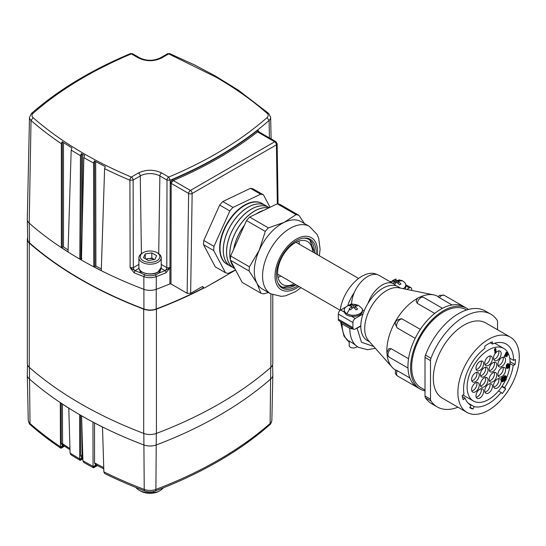<?xml version="1.0" encoding="UTF-8"?>
<svg xmlns="http://www.w3.org/2000/svg" width="546" height="546" viewBox="0 0 546 546"><rect width="100%" height="100%" fill="white"/><g stroke="black" fill="none" stroke-linecap="round" stroke-linejoin="round"><path stroke-width="0.82" d="M27.518 364.803L27.3 375.061A11.582 6.689 0 0 0 27.3 375.225A11.582 6.689 0 0 0 29.204 378.815A400.894 231.449 0 0 0 80.61 415.24A400.894 231.449 0 0 0 143.7 444.915A11.582 6.689 0 0 0 156.429 444.915A400.894 231.449 0 0 0 270.925 378.815A11.582 6.689 0 0 0 272.829 375.225A11.582 6.689 0 0 0 272.829 375.061L272.611 364.803M64.517 446.198L60.927 448.273L60.442 447.297L62.51 445.809L61.323 443.659L61.234 403.344M82.849 458.858L80.214 460.38A398.983 230.351 0 0 1 70.857 454.722L70.072 453.071L68.789 408.196L60.299 402.723L60.442 447.297M97.379 465.581L93.523 467.806L93.052 466.96L95.721 464.994L94.54 463.008L94.519 422.979M103.856 471.874A399.931 230.897 0 0 0 144.226 489.421A3.72 1.672 110.8 0 0 144.745 490.936A398.983 230.351 0 0 1 104.696 473.539L103.856 471.874L102.505 427.088L92.95 422.147L93.052 466.96M82.828 458.026L79.846 459.923L80.214 460.38M93.523 467.806A398.983 230.351 0 0 1 83.722 462.407L82.903 460.735L81.593 415.861L79.634 414.735L79.689 458.879L79.73 459.377L81.804 457.889L80.665 455.746L80.617 415.301M144.745 490.936A9.671 5.583 0 0 0 155.378 490.936A398.983 230.351 0 0 0 245.099 444.198A398.983 230.351 0 0 0 269.328 425.15A3.72 2.539 48.7 0 0 269.465 425.041C270.516 424.529 271.314 422.911 271.867 420.181L272.829 375.225M55.03 444.198L30.665 425.041C29.614 424.529 28.808 422.911 28.262 420.181A10.62 6.129 0 0 0 30.01 423.478A3.72 2.539 -48.7 0 0 30.665 425.041A3.72 2.539 -48.7 0 0 30.801 425.15A398.983 230.351 0 0 0 55.03 444.198A398.983 230.351 0 0 0 60.927 448.273M79.846 459.923L79.73 459.377M94.54 463.008L95.639 463.424A397.918 229.736 0 0 0 103.726 467.574M62.401 404.108L62.592 443.775A397.918 229.736 0 0 0 69.949 448.566M81.75 421.273L82.125 455.944A397.918 229.736 0 0 0 82.712 456.285A397.918 229.736 0 0 0 82.78 456.326M63.834 445.741L60.572 447.829M95.721 464.994L97.004 465.015L93.189 467.403M80.665 455.746A0.826 0.491 -0.1 0 1 81.791 455.773L82.896 457.596M69.984 449.754L63.343 445.413A3.72 2.3 -56.2 0 1 62.592 443.775M61.323 443.659A0.826 0.491 -0.1 0 1 62.497 443.707L63.302 445.386M103.767 468.864L96.41 465.076A3.72 2.047 -62.2 0 1 95.639 463.424M62.497 446.621A3.31 1.42 55.7 0 0 62.51 445.809L63.636 445.611M81.784 458.708A3.31 1.426 55.8 0 0 81.804 457.889L82.821 457.725M272.782 294.854L272.782 363.663A11.582 6.689 180 0 1 270.871 367.335A400.853 231.429 180 0 1 156.429 433.408A11.582 6.689 180 0 1 143.7 433.408A400.853 231.429 180 0 1 80.644 403.74A400.853 231.429 180 0 1 29.259 367.335A11.582 6.689 180 0 1 27.348 363.663L27.348 239.394A11.582 6.689 0 0 0 29.259 243.072A400.853 231.429 0 0 0 80.644 279.477A400.853 231.429 0 0 0 143.7 309.145A11.582 6.689 0 0 0 156.429 309.145A400.853 231.429 0 0 0 204.102 287.906M211.22 284.118A400.853 231.429 0 0 0 227.518 274.706M27.689 237.783A11.582 6.689 0 0 0 27.348 239.394M163.507 487.762L161.07 489.994L157.746 491.912A13.418 7.746 0 0 1 140.575 491.038L139.114 490.192A15.486 8.941 0 0 0 153.692 492.567L153.692 491.448M135.886 487.469A15.486 8.941 0 0 0 139.114 490.192L140.575 491.038M157.746 491.912L153.692 492.567M258.886 132.084C258.729 130.555 258.06 130.18 256.873 130.958L257.541 131.907C233.661 150.553 205.569 166.776 173.273 180.562A0.826 0.403 66.9 0 1 172.782 179.511L170.202 182.651L170.209 180.207A398.669 230.166 0 0 0 269.103 120.441L267.028 117.663C240.472 140.882 207.712 160.681 168.748 177.061L161.63 172.946C153.917 169.349 146.212 169.349 138.5 172.946L131.381 177.061C92.417 160.681 59.657 140.882 33.101 117.663C31.6 116.202 31.6 114.735 33.101 113.275L31.463 113.438L29.484 117.397L27.3 219.39A11.582 6.689 0 0 0 27.3 219.553L27.73 239.476A11.152 6.443 0 0 0 29.566 242.936A400.423 231.183 0 0 0 80.91 279.32A400.423 231.183 0 0 0 143.932 308.968A11.152 6.443 0 0 0 156.197 308.968A400.423 231.183 0 0 0 203.774 287.776M27.3 219.553A11.582 6.689 0 0 0 29.204 223.15A400.853 231.429 0 0 0 80.61 259.568A400.853 231.429 0 0 0 143.7 289.25A11.582 6.689 0 0 0 156.429 289.25A400.853 231.429 0 0 0 169.902 283.9L169.942 267.963A0.826 0.464 -179.9 0 1 171.007 268.018L170.973 283.947L169.902 283.9M202.327 286.664L203.399 287.278A2.484 1.433 120 0 0 202.982 286.759A2.484 1.433 120 0 0 201.747 286.889L190.656 293.291L187.148 293.291L170.973 283.947M203.399 287.278A2.484 1.433 120 0 0 203.815 287.797A2.484 1.433 120 0 0 205.05 287.674L235.599 270.038M187.148 293.291L188.643 193.448L171.191 183.374L171.007 268.018M158.401 273.321L165.049 270.639A2.484 1.433 120 0 0 166.803 267.629L169.956 267.827L165.097 270.666A1.652 0.778 68 0 1 166.045 272.775L169.956 267.827A0.826 0.457 179.6 0 1 171.007 267.874M171.007 267.861A0.826 0.464 -179.9 0 0 169.956 267.806L170.202 182.651L171.253 182.869L173.273 180.562L190.397 190.445L274.665 141.796A2.484 1.433 60 0 1 276.419 144.833L192.151 193.489L190.656 293.291M170.14 183.32A0.826 0.464 -179.9 0 1 171.191 183.374L171.253 182.869M257.541 131.907L258.538 131.647L275.907 141.673A2.484 1.433 120 0 0 274.665 141.796L257.541 131.907M29.566 242.936L29.204 223.15L31.026 120.441A398.669 230.166 0 0 0 61.357 143.7L61.35 247.488L68.038 251.87L71.185 150.082A398.669 230.166 0 0 0 80.474 155.692L79.798 259.029L81.429 259.964L83.838 157.637A398.669 230.166 0 0 0 93.564 163.001L93.776 266.728L101.283 270.55L104.607 168.673A398.669 230.166 0 0 0 129.921 180.207L130.125 267.779L133.326 267.629A2.484 1.433 -120 0 0 135.08 270.639L134.084 272.775A400.58 231.272 0 0 0 143.844 276.604A11.309 6.532 0 0 0 156.286 276.604A400.58 231.272 0 0 0 166.045 272.775M141.728 273.321L135.033 270.666L130.125 267.779L134.084 272.775M79.798 259.029L81.927 258.415M93.564 163.001L94.403 160.906L105.296 166.632L104.607 168.673M61.357 143.7L62.114 141.701L71.942 147.939L71.185 150.082M80.474 155.692L81.347 153.576L84.603 155.453L83.838 157.637M93.776 266.728L95.905 266.079L101.338 268.85M94.601 160.831L94.82 266.12M61.35 247.488L63.466 246.929L68.1 249.972M62.319 141.626L62.312 246.935M33.101 113.275C59.657 90.056 92.417 70.257 131.381 53.883L138.5 57.992C146.212 61.596 153.917 61.596 161.63 57.992L168.748 53.883L216.223 77.273C235.271 88.281 252.204 100.28 267.028 113.275L268.666 113.438L238.288 90.138L216.025 76.399M215.8 76.201L194.983 65.138L169.71 53.617A2.484 1.188 112.7 0 0 168.748 53.883A2.484 1.433 60 0 0 167.513 53.761L160.394 57.869C153.508 61.077 146.621 61.077 139.735 57.869A2.484 1.433 120 0 0 138.5 57.992M95.905 266.079L95.693 161.609M63.466 246.929L63.472 142.588M488.581 410.189A43.421 25.068 -60 0 1 466.871 412.339A43.421 25.068 -60 0 1 457.882 392.458A43.421 25.068 -60 0 1 488.581 339.278A43.421 25.068 -60 0 1 510.298 337.128A43.421 25.068 -60 0 1 516.953 371.922A43.421 25.068 -60 0 1 488.581 410.189M510.298 337.128L485.735 322.945A43.421 25.068 120 0 0 464.018 325.095A43.421 25.068 120 0 0 433.312 378.276A43.421 25.068 120 0 0 442.308 398.157L466.871 412.339M484.78 348.396A35.36 20.414 120 0 0 463.581 389.168A35.36 20.414 120 0 0 463.977 394.041L462.162 395.645A38.008 21.942 120 0 0 463.254 399.713L465.062 398.109A35.36 20.414 120 0 0 470.905 405.357A35.36 20.414 120 0 0 470.959 405.385L469.751 407.746A38.008 21.942 120 0 0 472.979 409.009L474.181 406.647A35.36 20.414 120 0 0 501.153 392.438L502.224 393.591A38.008 21.942 120 0 0 505.678 388.813L504.6 387.66A35.36 20.414 120 0 0 513.22 365.438L515.09 364.551A38.008 21.942 120 0 0 515.458 359.493L513.588 360.38A35.36 20.414 120 0 0 506.265 344.11A35.36 20.414 120 0 0 492.39 344L492.39 341.816A38.008 21.942 120 0 0 484.78 346.205L484.78 348.396M466.605 309.991L466.086 309.691A45.079 26.024 120 0 0 443.55 311.923A45.079 26.024 120 0 0 411.677 367.137A45.079 26.024 120 0 0 421.014 387.769L425.006 390.083M505.541 380.139A30.358 17.527 -60 0 1 488.581 399.522A30.358 17.527 -60 0 1 473.409 401.023A30.358 17.527 -60 0 1 467.117 387.128A30.358 17.527 -60 0 1 488.581 349.945A30.358 17.527 -60 0 1 503.76 348.444A30.358 17.527 -60 0 1 506.019 379.129M457.985 407.207A53.556 30.924 -60 0 1 437.244 406.934A53.556 30.924 -60 0 1 430.971 400.982A5.126 2.962 -60 0 1 430.507 399.201L430.507 360.599A5.126 2.962 -60 0 1 430.971 358.285A53.556 30.924 -60 0 1 490.799 314.168A53.556 30.924 -60 0 1 497.072 320.12A5.126 2.962 -60 0 1 497.536 321.901L497.536 329.757M490.274 342.786L492.39 344M513.588 360.38L509.711 358.142M515.09 364.551L510.039 361.629M510.025 363.595L513.22 365.438M504.6 387.66L502.088 386.206M501.829 386.588L505.678 388.813M498.546 390.936L501.153 392.438M474.181 406.647L468.147 403.166M469.99 407.282L472.979 409.009M465.062 398.109L462.332 396.532M490.799 314.168L485.298 310.995A53.556 30.924 120 0 0 425.47 355.112A5.126 2.962 120 0 0 425.006 357.425L425.006 396.027A5.126 2.962 120 0 0 425.47 397.809A53.556 30.924 120 0 0 431.743 403.76L437.244 406.934M505.664 377.395L505.814 376.952L505.234 376.617L502.962 380.507L503.548 381.292L505.664 377.395L505.077 377.061M503.112 377.3L503.624 378.037L503.112 377.3L503.419 376.767L505.002 375.675L506.19 376.201L506.04 377.443L504.149 380.494L506.265 379.272L505.685 378.938L504.804 379.443M501.904 379.238L501.904 381.565L502.941 381.64L502.941 377.45L502.361 377.115L501.453 378.262L501.453 378.972L502.033 379.313L502.033 378.596L501.453 378.262M506.36 366.168L507.166 366.639L506.203 365.629L506.961 364.209L508.019 363.602L509.357 364.482L508.879 365.711M506.278 368.079L507.091 368.557L506.128 367.724L506.688 366.359M507.227 352.354L506.19 352.279L507.227 352.354L507.227 354.757L507.985 354.32L507.227 354.081M506.19 355.896L506.777 356.804L506.777 355.555L504.961 356.599L504.374 356.265L506.19 352.279M494.888 350.532L494.888 352.859L495.925 352.934L495.925 348.751L495.338 348.409L494.43 349.556L494.43 350.273L495.017 350.607L495.017 349.897L494.43 349.556M488.028 380.118A5.419 3.126 120 0 0 486.909 377.641A5.419 3.126 120 0 0 482.732 379.088A5.419 3.126 120 0 0 480.364 384.541A5.419 3.126 120 0 0 481.49 387.025A5.419 3.126 120 0 0 485.667 385.572A5.419 3.126 120 0 0 488.028 380.118M483.64 391.434A5.419 3.126 120 0 0 482.521 388.95A5.419 3.126 120 0 0 478.344 390.404A5.419 3.126 120 0 0 475.982 395.857A5.419 3.126 120 0 0 477.102 398.334A5.419 3.126 120 0 0 481.279 396.881A5.419 3.126 120 0 0 483.64 391.434M479.258 385.183A5.419 3.126 120 0 0 478.132 382.705A5.419 3.126 120 0 0 473.962 384.159A5.419 3.126 120 0 0 471.594 389.605A5.419 3.126 120 0 0 472.713 392.089A5.419 3.126 120 0 0 476.89 390.636A5.419 3.126 120 0 0 479.258 385.183M501.187 381.299A5.419 3.126 120 0 0 500.068 378.822A5.419 3.126 120 0 0 495.891 380.275A5.419 3.126 120 0 0 493.529 385.722A5.419 3.126 120 0 0 494.649 388.206A5.419 3.126 120 0 0 498.826 386.752A5.419 3.126 120 0 0 501.187 381.299M492.417 386.363A5.419 3.126 120 0 0 491.291 383.886A5.419 3.126 120 0 0 487.121 385.339A5.419 3.126 120 0 0 484.752 390.793A5.419 3.126 120 0 0 485.879 393.27A5.419 3.126 120 0 0 490.049 391.816A5.419 3.126 120 0 0 492.417 386.363M505.576 369.99A5.419 3.126 120 0 0 504.456 367.506A5.419 3.126 120 0 0 500.279 368.959A5.419 3.126 120 0 0 497.911 374.413A5.419 3.126 120 0 0 499.037 376.89A5.419 3.126 120 0 0 503.207 375.443A5.419 3.126 120 0 0 505.576 369.99M496.799 375.054A5.419 3.126 120 0 0 495.679 372.577A5.419 3.126 120 0 0 491.502 374.024A5.419 3.126 120 0 0 489.141 379.477A5.419 3.126 120 0 0 490.26 381.954A5.419 3.126 120 0 0 494.437 380.507A5.419 3.126 120 0 0 496.799 375.054M488.028 369.99A5.419 3.126 120 0 0 486.909 367.506A5.419 3.126 120 0 0 482.732 368.959A5.419 3.126 120 0 0 480.364 374.413A5.419 3.126 120 0 0 481.49 376.89A5.419 3.126 120 0 0 485.667 375.443A5.419 3.126 120 0 0 488.028 369.99M483.64 363.745A5.419 3.126 120 0 0 482.521 361.261A5.419 3.126 120 0 0 478.344 362.715A5.419 3.126 120 0 0 475.982 368.168A5.419 3.126 120 0 0 477.102 370.645A5.419 3.126 120 0 0 481.279 369.192A5.419 3.126 120 0 0 483.64 363.745M479.258 375.054A5.419 3.126 120 0 0 478.132 372.577A5.419 3.126 120 0 0 473.962 374.024A5.419 3.126 120 0 0 471.594 379.477A5.419 3.126 120 0 0 472.713 381.954A5.419 3.126 120 0 0 476.89 380.507A5.419 3.126 120 0 0 479.258 375.054M495.399 353.153A5.419 3.126 120 0 0 493.529 358.033A5.419 3.126 120 0 0 494.649 360.517A5.419 3.126 120 0 0 498.826 359.063A5.419 3.126 120 0 0 501.187 353.61A5.419 3.126 120 0 0 500.068 351.133A5.419 3.126 120 0 0 495.925 352.545M492.417 358.674A5.419 3.126 120 0 0 491.291 356.197A5.419 3.126 120 0 0 487.121 357.65A5.419 3.126 120 0 0 484.752 363.104A5.419 3.126 120 0 0 485.879 365.581A5.419 3.126 120 0 0 490.049 364.127A5.419 3.126 120 0 0 492.417 358.674M505.576 359.862A5.419 3.126 120 0 0 504.456 357.377A5.419 3.126 120 0 0 500.279 358.831A5.419 3.126 120 0 0 497.911 364.284A5.419 3.126 120 0 0 499.037 366.762A5.419 3.126 120 0 0 503.207 365.308A5.419 3.126 120 0 0 505.576 359.862M496.799 364.926A5.419 3.126 120 0 0 495.679 362.442A5.419 3.126 120 0 0 491.502 363.895A5.419 3.126 120 0 0 489.141 369.349A5.419 3.126 120 0 0 490.26 371.826A5.419 3.126 120 0 0 494.437 370.379A5.419 3.126 120 0 0 496.799 364.926M502.962 380.507L503.548 380.842M505.814 376.952L505.057 376.679L503.624 378.037M505.814 376.774L505.439 376.549M503.699 377.641L503.999 377.109L503.419 376.767M503.999 377.109L504.306 376.754L503.719 376.419M504.306 376.754L504.832 376.365L504.245 376.023M504.832 376.365L505.132 376.187L504.552 375.846M505.132 376.187L505.589 376.017L505.002 375.675M506.265 379.272L506.265 379.723L503.548 381.292M502.491 381.9L502.491 378.426L502.033 379.313M502.033 378.596L502.491 377.716L501.904 377.375M502.491 377.716L502.941 377.45M506.865 368.42L507.166 366.639M506.941 366.502L506.203 365.895M506.79 366.236L506.203 365.629M506.79 365.963L506.941 365.431L506.36 365.097M506.941 365.431L507.166 365.035L506.586 364.701M507.166 365.035L507.548 364.551L506.961 364.209M507.548 364.551L507.923 364.243L507.336 363.902M507.923 364.243L508.224 364.066L507.643 363.732M508.224 364.066L508.606 363.936L508.019 363.602M508.606 363.936L508.981 363.991M509.282 365.861L508.681 367.902L507.091 368.557M506.715 368.059L506.128 367.724M506.715 367.792L506.128 367.451M506.865 367.26L506.278 366.919M507.166 366.816L506.586 366.482M507.985 354.32L506.777 356.804M504.961 356.599L504.374 355.733M504.961 356.067L506.777 352.614M495.475 353.201L495.475 349.727L495.017 350.607M495.017 349.897L495.475 349.01L494.888 348.676M495.475 349.01L495.925 348.751M480.596 385.913A5.419 3.126 120 0 0 485.728 378.788A5.419 3.126 120 0 0 485.496 377.423M476.208 397.222A5.419 3.126 120 0 0 481.34 390.103A5.419 3.126 120 0 0 481.115 388.732M471.819 390.977A5.419 3.126 120 0 0 476.951 383.852A5.419 3.126 120 0 0 476.726 382.487M493.755 387.094A5.419 3.126 120 0 0 498.887 379.975A5.419 3.126 120 0 0 498.655 378.603M484.985 392.158A5.419 3.126 120 0 0 490.11 385.039A5.419 3.126 120 0 0 489.885 383.667M498.143 375.785A5.419 3.126 120 0 0 503.275 368.659A5.419 3.126 120 0 0 503.043 367.287M489.366 380.849A5.419 3.126 120 0 0 494.499 373.723A5.419 3.126 120 0 0 494.273 372.352M480.596 375.785A5.419 3.126 120 0 0 485.728 368.659A5.419 3.126 120 0 0 485.496 367.287M476.208 369.533A5.419 3.126 120 0 0 481.34 362.414A5.419 3.126 120 0 0 481.115 361.043M471.819 380.849A5.419 3.126 120 0 0 476.951 373.723A5.419 3.126 120 0 0 476.726 372.352M493.755 359.405A5.419 3.126 120 0 0 498.887 352.279A5.419 3.126 120 0 0 498.655 350.914M484.985 364.469A5.419 3.126 120 0 0 490.11 357.35A5.419 3.126 120 0 0 489.885 355.978M498.143 365.656A5.419 3.126 120 0 0 503.275 358.531A5.419 3.126 120 0 0 503.043 357.159M489.366 370.72A5.419 3.126 120 0 0 494.499 363.595A5.419 3.126 120 0 0 494.273 362.223M507.923 364.687L508.531 364.428L508.981 364.878L507.623 366.202L507.166 365.745L507.923 364.687M508.224 367.813L507.323 368.065L507.091 367.574L507.923 366.468L508.831 366.216L509.056 366.707L508.224 367.813L507.091 367.717M506.777 355.023L505.487 355.76L506.777 353.33L506.777 355.023L505.999 354.791M507.623 366.202L507.186 365.95M507.923 366.113L507.166 365.827M508.224 365.936L507.336 365.779M508.531 365.677L507.643 365.602M508.831 365.233L508.244 364.899L507.944 365.335M508.981 364.878L508.394 364.544L508.244 364.899M508.981 364.701L508.517 364.435M507.923 367.984L507.336 367.649M507.091 367.765L507.623 368.072M508.531 367.547L507.643 367.472M508.831 367.192L508.244 366.857L507.944 367.212M509.056 366.707L508.469 366.366L508.244 366.857M509.056 366.441L508.66 366.209M400.668 288.165L398.232 286.752A31.013 17.909 120 0 0 382.726 288.295A31.013 17.909 120 0 0 360.79 326.276L355.037 329.115M353.801 329.245L349.795 328.371L342.076 323.915L340.547 321.785L344 336.131L349.201 341.912A41.36 23.874 120 0 1 342.076 323.915M395.645 370.12L395.645 370.12A42.472 24.522 -60 0 1 392.008 367.13A42.472 24.522 -60 0 1 387.073 354.77M386.868 351.89A42.472 24.522 -60 0 1 386.848 350.675A42.472 24.522 -60 0 1 416.878 298.655A42.472 24.522 -60 0 1 417.943 298.061M397.311 371.062C395.236 369.819 395.215 369.697 397.256 370.686L409.903 377.989M420.536 296.806A42.472 24.522 -60 0 1 433.708 294.895L398.928 287.81A31.013 17.909 120 0 0 386.643 290.554A31.013 17.909 120 0 0 364.714 328.542A31.013 17.909 120 0 0 368.475 340.554L392.008 367.13M360.79 326.276A31.013 17.909 120 0 0 367.219 340.472L369.656 341.878M415.178 338.308L397.256 327.962L395.318 324.153C394.901 321.212 397.044 319.41 401.754 318.755L420.331 329.375M425.006 390.902A46.608 26.911 -60 0 1 420.243 389.1L417.615 387.578A46.608 26.911 -60 0 1 407.958 366.243A46.608 26.911 -60 0 1 417.615 333.756A46.608 26.911 -60 0 1 440.915 309.159A46.608 26.911 -60 0 1 464.223 306.852L444.219 295.304A5.207 3.01 120 0 0 441.612 295.557A5.207 3.01 120 0 0 439.421 297.666C437.844 296.676 437.612 296.423 438.704 296.908M420.243 389.1A46.608 26.911 -60 0 1 410.592 367.758A46.608 26.911 -60 0 1 443.55 310.674A46.608 26.911 -60 0 1 466.857 308.367A46.608 26.911 -60 0 1 468.468 309.439M362.053 308.51A9.098 5.255 180 0 1 362.435 310.012A9.098 5.255 180 0 1 359.766 313.725A9.098 5.255 180 0 1 346.901 313.725A9.098 5.255 180 0 1 344.239 310.012A9.098 5.255 180 0 1 345.775 307.091C349.993 303.869 354.402 303.433 359.015 305.767L362.053 308.51M362.435 310.012L362.435 311.131A9.098 5.255 180 0 1 359.766 314.844A9.098 5.255 180 0 1 351.481 316.277C347.734 316.052 345.386 314.694 344.424 312.203L340.643 310.019A3.31 1.911 120 0 0 338.302 314.073L338.302 319.205A3.31 1.911 120 0 0 338.991 320.72L353.61 329.163A3.31 1.911 -60 0 1 352.928 327.648L338.302 319.205M344.239 310.012L344.239 311.131A9.098 5.255 0 0 0 344.424 312.203M392.943 283.388L395.208 281.463A11.534 6.661 -120 0 0 392.376 280.733L393.837 279.886A11.534 6.661 60 0 1 396.676 280.617L399.508 279.886A10.422 6.02 60 0 1 400.238 280.269A11.582 6.689 120 0 1 402.463 280.808L404.231 282.064A9.098 5.255 180 0 1 405.774 284.992A9.098 5.255 180 0 1 403.166 288.67M405.774 284.992L405.774 286.786A9.098 5.255 180 0 1 404.907 289.025M349.201 340.868L349.201 345.577A4.136 2.389 0 0 0 350.409 347.263A4.136 2.389 0 0 0 357.098 346.567M433.708 294.895A42.472 24.522 -60 0 1 438.117 296.553L438.117 296.553M391.107 348.669A5.207 3.01 120 0 0 387.96 354.695A5.207 3.01 120 0 0 389.039 357.077L386.745 353.003L388.732 348.71L391.107 348.669L408.551 358.736M434.718 313.418L417.274 303.344L416.12 301.269C417.076 297.645 419.546 296.341 423.519 297.352A5.207 3.01 120 0 0 419.758 298.491A5.207 3.01 120 0 0 417.274 303.344M452.061 304.968L439.421 297.666M353.61 329.163A3.31 1.911 -60 0 0 355.262 328.999L360.797 325.805M349.201 341.735L348.785 341.052L352.238 342.786L358.36 347.304L367.492 349.693L375.389 348.362M411.704 290.411L411.704 289.25A3.31 1.911 -60 0 0 411.022 287.735A3.31 1.911 -60 0 0 409.363 287.899L406.763 289.407M395.932 285.776A22.748 13.131 120 0 0 393.686 283.818A22.748 13.131 120 0 0 367.97 303.392M362.974 314.011L355.262 318.461A3.31 1.911 -60 0 0 352.928 322.515L352.928 327.648M364.134 310.906L362.435 309.923M393.686 283.818L379.067 275.375A22.748 13.131 120 0 0 361.807 281.19A22.748 13.131 120 0 0 351.617 303.678L352.689 304.299M351.617 303.678L349.372 304.982M345.898 306.988L340.643 310.019M396.341 279.265A3.31 1.911 120 0 0 394.84 279.409M377.17 274.597A31.013 17.909 120 0 0 361.902 276.269A31.013 17.909 120 0 0 340.219 310.305M347.747 305.719A31.013 17.909 -60 0 1 354.334 292.451M351.87 306.483A11.534 6.661 -120 0 0 349.037 305.753L350.498 304.914A11.534 6.661 60 0 1 353.337 305.637L356.169 304.914A10.422 6.02 60 0 1 356.9 305.289A10.422 6.02 60 0 1 357.63 305.753L354.798 306.483A11.534 6.661 60 0 1 357.63 309.029L356.169 309.875A11.534 6.661 -120 0 0 353.337 307.323L350.498 309.875A10.422 6.02 -120 0 0 349.768 309.411A10.422 6.02 -120 0 0 349.037 309.029L351.87 306.483L351.87 308.476M400.238 280.269A10.422 6.02 60 0 1 400.969 280.733L398.136 281.463A11.534 6.661 60 0 1 400.969 284.009L399.508 284.855A11.534 6.661 -120 0 0 396.676 282.302L394.622 284.016M350.498 304.914L350.498 305.972M356.169 305.965L356.169 304.914M353.337 307.323L353.337 305.637M354.798 308.476L354.798 306.483M398.136 283.456L398.136 281.463M399.508 280.944L399.508 279.886M395.208 283.456L395.208 281.463M396.676 282.302L396.676 280.617M393.837 280.951L393.837 279.886M298.928 241.052A24.816 14.326 -60 0 1 299.331 244.219A24.816 14.326 120 0 0 298.928 241.052M294.233 283.777A24.816 14.326 -60 0 1 282.705 284.521A24.816 14.326 -60 0 1 280.719 259.76A24.816 14.326 -60 0 1 307.521 241.544A24.816 14.326 -60 0 1 312.633 251.897M280.924 276.092A24.816 14.326 -60 0 1 277.989 277.327A24.816 14.326 120 0 0 280.924 276.092M228.972 265.172A35.067 20.25 -60 0 1 227.286 264.373A35.067 20.25 -60 0 1 227.232 264.339A35.067 20.25 -60 0 1 224.42 229.334A35.067 20.25 -60 0 1 262.298 203.59A35.067 20.25 -60 0 1 262.326 203.61M227.081 264.25A35.067 20.25 -60 0 1 226.931 264.168A35.067 20.25 -60 0 1 224.126 229.163A35.067 20.25 -60 0 1 262.005 203.426A35.067 20.25 -60 0 1 262.148 203.508M230.535 266.243A35.067 20.25 -60 0 1 230.508 266.23A35.067 20.25 -60 0 1 227.696 231.224A35.067 20.25 -60 0 1 265.574 205.487A35.067 20.25 -60 0 1 265.602 205.501M227.232 264.339L227.286 264.373A35.067 20.25 -60 0 1 224.481 229.368A35.067 20.25 -60 0 1 262.36 203.624A35.067 20.25 -60 0 1 263.889 204.682M233.811 268.134A35.067 20.25 -60 0 1 233.777 268.12A35.067 20.25 -60 0 1 230.972 233.122A35.067 20.25 -60 0 1 268.85 207.378A35.067 20.25 -60 0 1 268.878 207.391M232.248 267.062A35.067 20.25 -60 0 1 230.562 266.264A35.067 20.25 -60 0 1 227.75 231.258A35.067 20.25 -60 0 1 265.636 205.514A35.067 20.25 -60 0 1 267.165 206.572M234.568 268.093A35.067 20.25 -60 0 1 230.535 260.49M230.378 259.8A35.067 20.25 -60 0 1 234.248 235.012A35.067 20.25 -60 0 1 268.7 207.944M234.882 268.687A35.067 20.25 -60 0 1 233.838 268.154A35.067 20.25 -60 0 1 231.026 233.149A35.067 20.25 -60 0 1 268.905 207.412A35.067 20.25 -60 0 1 269.308 207.651M233.654 249.317A35.067 20.25 -60 0 1 237.524 236.903A35.067 20.25 -60 0 1 244.458 225.184M234.541 268.038A35.067 20.25 -60 0 1 230.63 260.667M230.385 259.589A35.067 20.25 -60 0 1 234.302 235.046A35.067 20.25 -60 0 1 268.666 207.958M233.756 249.078A35.067 20.25 -60 0 1 237.578 236.937A35.067 20.25 -60 0 1 244.335 225.457M260.899 293.195L256.92 283.197L249.126 271A43.537 25.136 120 0 1 249.42 266.83L259.254 250.218A38.875 22.447 120 0 0 256.92 283.197A38.875 22.447 120 0 0 262.367 289.018L270.618 293.782A38.875 22.447 -60 0 1 267.506 254.982A38.875 22.447 -60 0 1 309.493 226.447L301.242 221.683A38.875 22.447 120 0 0 284.145 222.372L296.055 214.66L277.293 203.829L249.665 217.055A43.537 25.136 120 0 0 246.519 220.577L230.658 255.999A43.537 25.136 120 0 0 230.364 260.169L242.137 282.364L260.899 293.195A43.537 25.136 120 0 0 263.752 293.844L268.441 292.526M316.114 253.91A28.119 16.237 120 0 0 310.34 239.353A28.119 16.237 120 0 0 279.968 259.998A28.119 16.237 120 0 0 282.221 288.063A28.119 16.237 120 0 0 297.713 285.783M235.544 269.929L228.317 273.382A43.537 25.136 120 0 1 225.471 272.734L215.281 266.858L203.508 244.663A43.537 25.136 120 0 1 203.808 240.493L219.663 205.071A43.537 25.136 120 0 1 222.809 201.556L250.437 188.322A43.537 25.136 120 0 1 253.289 188.971L263.472 194.854A43.537 25.136 120 0 0 260.619 194.205L250.437 188.322M277.293 203.829A43.537 25.136 120 0 1 280.139 204.477L298.901 215.308A43.537 25.136 120 0 0 296.055 214.66M249.42 266.83L230.658 255.999M249.126 271L230.364 260.169M249.665 217.055L268.42 227.887A43.537 25.136 120 0 0 265.281 231.408L246.519 220.577M268.42 227.887L284.145 222.372A38.875 22.447 120 0 0 259.254 250.218L265.281 231.408M298.901 215.308L304.409 223.512M203.808 240.493L213.991 246.376A43.537 25.136 120 0 0 213.698 250.546L203.508 244.663M222.809 201.556L232.992 207.432A43.537 25.136 120 0 0 229.846 210.954L219.663 205.071M263.472 194.854L270.065 207.289M232.992 207.432L260.619 194.205M213.991 246.376L229.846 210.954M225.471 272.734L213.698 250.546M256.149 213.95A35.067 20.25 -60 0 1 263.745 210.312M256.572 213.752A35.067 20.25 -60 0 1 263.452 210.456M139.728 269.949A10.34 5.972 0 0 0 142.752 274.01A10.34 5.972 0 0 0 153.89 275.334A10.34 5.972 0 0 0 160.401 269.949M146.239 259.295A5.897 3.406 180 0 1 148.539 258.592A5.897 3.406 180 0 1 154.231 259.48A5.897 3.406 180 0 1 154.354 259.548L151.829 258.087L145.775 259.022M142.172 253.208L143.107 252.668A9.842 5.685 180 0 1 157.023 252.668A9.842 5.685 180 0 1 157.023 260.701A9.842 5.685 180 0 1 143.107 260.701A9.842 5.685 180 0 1 143.107 252.668L142.172 253.208A11.166 6.45 180 0 0 138.896 257.767L138.896 267.424C138.247 272.959 151.372 276.351 157.876 272.167L161.234 267.424A11.166 6.45 180 0 1 157.958 271.983A11.166 6.45 180 0 1 145.789 273.375A11.166 6.45 180 0 1 138.896 267.424M157.023 252.668L157.958 253.208A11.166 6.45 180 0 1 161.234 257.767A11.166 6.45 180 0 1 157.958 262.326A11.166 6.45 180 0 1 145.789 263.718A11.166 6.45 180 0 1 138.896 257.767M148.3 260.483L154.88 259.466L156.641 255.665L151.829 252.887L145.25 253.904L143.489 257.705L148.3 260.483M145.25 258.722L145.25 253.904M151.829 258.087L151.829 252.887M82.815 457.548A3.72 2.157 -59.9 0 1 82.125 455.944M156.299 433.456L155.903 489.421A10.62 6.129 0 0 1 144.226 489.421L143.83 433.456M29.409 367.472L30.01 423.478A399.931 230.897 0 0 0 60.394 446.785M64.203 445.986L60.674 448.027M97.024 465.397L93.277 467.567M82.842 458.524L79.982 460.176M245.099 444.198L269.465 425.041A3.72 2.539 48.7 0 0 270.12 423.478A399.931 230.897 0 0 1 155.903 489.421A3.72 1.672 69.2 0 1 155.378 490.936M270.72 367.472L270.12 423.478A10.62 6.129 0 0 0 271.867 420.181M82.903 460.735A399.931 230.897 0 0 0 92.97 466.284M70.072 453.071A399.931 230.897 0 0 0 79.689 458.879M29.259 367.335L29.259 243.072M270.871 367.335L270.871 293.925M156.429 433.408L156.429 309.145M143.7 433.408L143.7 309.145M277.32 203.835L276.419 144.833A2.484 1.461 -0.9 0 0 277.15 143.782L275.907 141.673M188.643 193.448A2.484 1.406 0.9 0 0 192.151 193.489A2.484 1.433 -120 0 0 190.397 190.445A2.484 1.433 -60 0 0 188.643 193.448M156.197 308.968L156.286 276.604L155.371 274.481M143.932 308.968L143.844 276.604L144.758 274.481M268.666 113.438L270.645 117.397A9.398 5.426 0 0 1 269.103 120.441L269.41 137.92M256.873 130.958A398.676 230.173 180 0 1 172.782 179.511M158.715 253.685L159.876 175.955L166.994 180.064A2.484 1.433 -60 0 1 168.748 177.061L170.209 180.207L166.994 180.064L166.803 267.629L161.234 264.414M139.012 268.366L135.08 270.639M165.049 270.639L161.118 268.366M29.484 117.397A9.398 5.426 0 0 0 31.026 120.441L33.101 117.663M267.028 113.275C268.53 114.735 268.53 116.202 267.028 117.663M161.63 172.946A2.484 1.433 -60 0 0 159.876 175.955A13.875 8.013 0 0 0 140.254 175.955L141.414 253.685M138.896 264.414L133.326 267.629L133.135 180.064L129.921 180.207A2.484 1.188 -67.3 0 1 131.381 177.061A2.484 1.433 -120 0 1 133.135 180.064L140.254 175.955A2.484 1.433 60 0 0 138.5 172.946M81.49 153.658L80.808 258.442M139.735 57.869L132.617 53.761A2.484 1.433 -60 0 0 131.381 53.883A2.484 1.188 -112.7 0 0 130.419 53.617C91.237 70.079 58.251 90.022 31.463 113.438M161.63 57.992A2.484 1.433 -120 0 0 160.394 57.869M82.61 154.306L82.105 231.299M425.47 355.112L430.971 358.285M425.006 396.027L430.507 399.201M430.507 360.599L425.006 357.425M430.971 400.982L425.47 397.809M349.795 328.371A41.36 23.874 120 0 0 358.36 347.304M373.689 346.437L361.445 342.246L357.166 328.371M402.416 319.028A5.207 3.01 120 0 0 398.56 320.871A5.207 3.01 120 0 0 396.532 325.839A5.207 3.01 120 0 0 397.256 327.962M397.256 370.686A5.207 3.01 120 0 0 396.532 373.641A5.207 3.01 120 0 0 397.611 376.03C395.584 374.836 394.942 372.822 395.693 369.99M352.928 322.515L338.302 314.073M351.481 316.277L355.262 318.461M409.363 287.899L405.774 285.824M356.9 305.289A11.582 6.689 -60 0 1 359.091 305.815M346.901 313.725A11.582 6.689 -60 0 1 349.768 309.411M277.853 282.971A27.293 15.759 120 0 0 295.987 284.787M314.394 252.914A27.293 15.759 120 0 0 303.747 238.117M317.376 254.634A30.071 17.363 120 0 0 303.924 236.377A30.071 17.363 120 0 0 278.835 259.739A30.071 17.363 120 0 0 278.091 286.93A30.071 17.363 120 0 0 298.969 286.514M157.671 272.147A10.749 6.211 180 0 1 142.315 272.065M28.262 420.181L27.3 375.225M278.064 203.951L277.15 143.782M202.006 286.759L203.815 287.797M270.645 117.397L271.109 138.902M132.617 53.761L130.419 53.617M169.71 53.617L167.513 53.761M473.409 401.023L462.926 394.97M503.76 348.444L494.696 343.209M295.993 242.287L358.62 278.446M407.998 368.024L389.039 357.077M417.615 387.578L397.611 376.03M444.219 295.304L439.544 295.352L438.028 296.662M442.478 308.299L423.519 297.352M466.857 308.367L464.223 306.852M405.76 284.698L411.022 287.735M402.463 280.808L389.755 281.552M277.586 274.167L340.206 310.319M281.381 287.517L296.212 284.916M314.612 253.044L309.452 238.902M270.618 293.782L281.32 296.355L285.565 295.816L295.632 291.584L300.935 287.646M319.342 255.774L320.099 249.256L318.707 238.295L317.137 234.548L309.493 226.447M161.234 257.767L161.234 267.424"/></g></svg>
